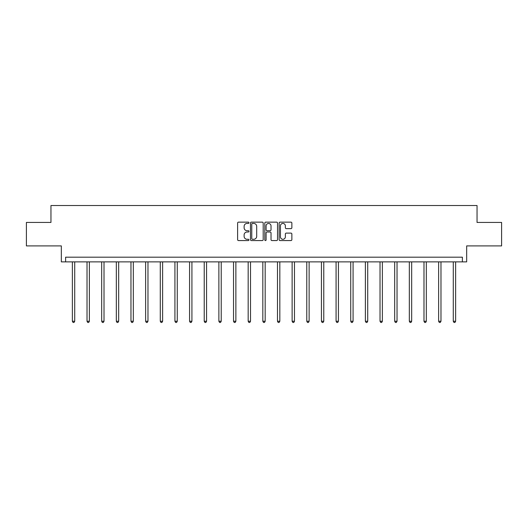 <?xml version="1.0" encoding="UTF-8"?>
<svg xmlns="http://www.w3.org/2000/svg" width="528" height="528" viewBox="0 0 528 528"><rect width="100%" height="100%" fill="white"/><g stroke="black" fill="none" stroke-linecap="round" stroke-linejoin="round"><path stroke-width="0.79" d="M248.972 222.783A0.647 0.647 0 0 0 248.332 222.136L238.537 222.136A0.924 0.924 0 0 0 237.613 223.06L237.613 239.653A0.924 0.924 0 0 0 238.537 240.577L248.332 240.577A0.647 0.647 0 0 0 248.972 239.93A0.647 0.647 0 0 0 248.332 239.283L247.064 239.283A2.95 2.95 0 0 1 244.114 236.333L244.114 234.953A2.95 2.95 0 0 1 247.064 232.003L248.332 232.003A0.647 0.647 0 0 0 248.972 231.356A0.647 0.647 0 0 0 248.332 230.71L247.064 230.71A2.95 2.95 0 0 1 244.114 227.759L244.114 226.38A2.95 2.95 0 0 1 247.064 223.43L248.332 223.43A0.647 0.647 0 0 0 248.972 222.783M26.4 222.433L26.4 245.909L61.334 245.909L61.334 261.875L466.666 261.875L466.666 245.909L501.6 245.909L501.6 222.433L477.041 222.433L477.041 205.531L50.959 205.531L50.959 222.433L26.4 222.433M290.941 228.637A0.924 0.924 0 0 0 291.865 227.713L291.865 223.06A0.924 0.924 0 0 0 290.941 222.136L280.064 222.136A0.924 0.924 0 0 0 279.14 223.06L279.14 239.653A0.924 0.924 0 0 0 280.064 240.577L290.941 240.577A0.924 0.924 0 0 0 291.865 239.653L291.865 234.029A0.924 0.924 0 0 0 290.941 233.105L286.288 233.105A0.924 0.924 0 0 0 285.364 234.029L285.364 236.815A2.468 2.468 0 0 1 282.896 239.283A2.468 2.468 0 0 1 280.434 236.815L280.434 225.892A2.468 2.468 0 0 1 282.896 223.43A2.468 2.468 0 0 1 285.364 225.892L285.364 227.713A0.924 0.924 0 0 0 286.288 228.637L290.941 228.637M462.389 261.875L462.389 257.182L65.611 257.182L65.611 261.875M263.195 223.06A0.924 0.924 0 0 0 262.271 222.136L251.394 222.136A0.924 0.924 0 0 0 250.47 223.06L250.47 239.653A0.924 0.924 0 0 0 251.394 240.577L262.271 240.577A0.924 0.924 0 0 0 263.195 239.653L263.195 223.06M265.729 222.136L276.606 222.136A0.924 0.924 0 0 1 277.53 223.06L277.53 239.653A0.924 0.924 0 0 1 276.606 240.577L271.953 240.577A0.924 0.924 0 0 1 271.029 239.653L271.029 232.921A0.924 0.924 0 0 0 270.105 232.003L267.016 232.003A0.924 0.924 0 0 0 266.099 232.921L266.099 239.93A0.647 0.647 0 0 1 265.452 240.577A0.647 0.647 0 0 1 264.805 239.93L264.805 223.06A0.924 0.924 0 0 1 265.729 222.136M252.41 223.43A0.647 0.647 0 0 0 251.764 224.077L251.764 238.636A0.647 0.647 0 0 0 252.41 239.283L253.744 239.283A2.95 2.95 0 0 0 256.694 236.333L256.694 226.38A2.95 2.95 0 0 0 253.744 223.43L252.41 223.43M271.029 225.938A2.468 2.468 0 0 0 268.561 223.476A2.468 2.468 0 0 0 266.099 225.938L266.099 229.786A0.924 0.924 0 0 0 267.016 230.71L270.105 230.71A0.924 0.924 0 0 0 271.029 229.786L271.029 225.938M72.369 261.875L72.369 321.248L74.719 321.248L74.719 261.875M74.719 321.248L74.012 322.469L73.075 322.469L72.369 321.248M87.021 261.875L87.021 321.248L89.371 321.248L89.371 261.875M89.371 321.248L88.664 322.469L87.727 322.469L87.021 321.248M101.673 261.875L101.673 321.248L104.016 321.248L104.016 261.875M104.016 321.248L103.316 322.469L102.373 322.469L101.673 321.248M116.325 261.875L116.325 321.248L118.668 321.248L118.668 261.875M118.668 321.248L117.968 322.469L117.025 322.469L116.325 321.248M130.97 261.875L130.97 321.248L133.32 321.248L133.32 261.875M133.32 321.248L132.614 322.469L131.677 322.469L130.97 321.248M145.622 261.875L145.622 321.248L147.972 321.248L147.972 261.875M147.972 321.248L147.266 322.469L146.329 322.469L145.622 321.248M160.274 261.875L160.274 321.248L162.624 321.248L162.624 261.875M162.624 321.248L161.918 322.469L160.981 322.469L160.274 321.248M174.926 261.875L174.926 321.248L177.269 321.248L177.269 261.875M177.269 321.248L176.57 322.469L175.626 322.469L174.926 321.248M189.572 261.875L189.572 321.248L191.921 321.248L191.921 261.875M191.921 321.248L191.215 322.469L190.278 322.469L189.572 321.248M204.224 261.875L204.224 321.248L206.573 321.248L206.573 261.875M206.573 321.248L205.867 322.469L204.93 322.469L204.224 321.248M218.876 261.875L218.876 321.248L221.225 321.248L221.225 261.875M221.225 321.248L220.519 322.469L219.582 322.469L218.876 321.248M233.528 261.875L233.528 321.248L235.871 321.248L235.871 261.875M235.871 321.248L235.171 322.469L234.227 322.469L233.528 321.248M248.173 261.875L248.173 321.248L250.523 321.248L250.523 261.875M250.523 321.248L249.817 322.469L248.879 322.469L248.173 321.248M262.825 261.875L262.825 321.248L265.175 321.248L265.175 261.875M265.175 321.248L264.469 322.469L263.531 322.469L262.825 321.248M277.477 261.875L277.477 321.248L279.827 321.248L279.827 261.875M279.827 321.248L279.121 322.469L278.183 322.469L277.477 321.248M292.129 261.875L292.129 321.248L294.472 321.248L294.472 261.875M294.472 321.248L293.773 322.469L292.829 322.469L292.129 321.248M306.775 261.875L306.775 321.248L309.124 321.248L309.124 261.875M309.124 321.248L308.418 322.469L307.481 322.469L306.775 321.248M321.427 261.875L321.427 321.248L323.776 321.248L323.776 261.875M323.776 321.248L323.07 322.469L322.133 322.469L321.427 321.248M336.079 261.875L336.079 321.248L338.428 321.248L338.428 261.875M338.428 321.248L337.722 322.469L336.785 322.469L336.079 321.248M350.731 261.875L350.731 321.248L353.074 321.248L353.074 261.875M353.074 321.248L352.374 322.469L351.43 322.469L350.731 321.248M365.376 261.875L365.376 321.248L367.726 321.248L367.726 261.875M367.726 321.248L367.019 322.469L366.082 322.469L365.376 321.248M380.028 261.875L380.028 321.248L382.378 321.248L382.378 261.875M382.378 321.248L381.671 322.469L380.734 322.469L380.028 321.248M394.68 261.875L394.68 321.248L397.03 321.248L397.03 261.875M397.03 321.248L396.323 322.469L395.386 322.469L394.68 321.248M409.332 261.875L409.332 321.248L411.675 321.248L411.675 261.875M411.675 321.248L410.975 322.469L410.032 322.469L409.332 321.248M423.984 261.875L423.984 321.248L426.327 321.248L426.327 261.875M426.327 321.248L425.627 322.469L424.684 322.469L423.984 321.248M438.629 261.875L438.629 321.248L440.979 321.248L440.979 261.875M440.979 321.248L440.273 322.469L439.336 322.469L438.629 321.248M453.281 261.875L453.281 321.248L455.631 321.248L455.631 261.875M455.631 321.248L454.925 322.469L453.988 322.469L453.281 321.248"/></g></svg>
